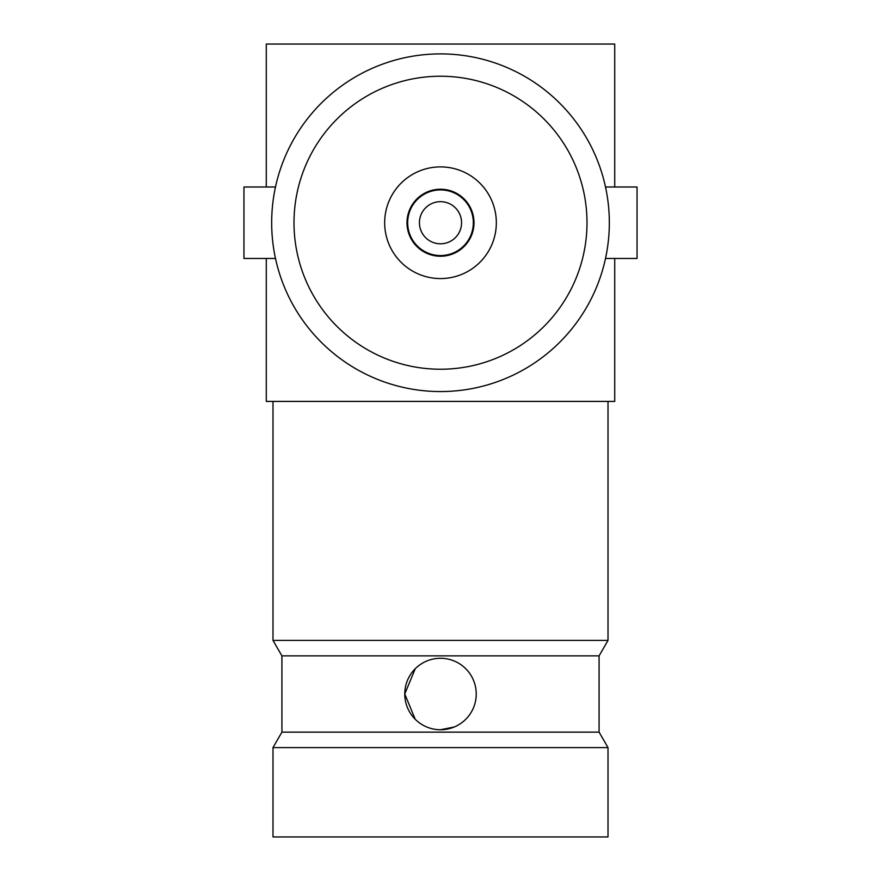 <?xml version="1.0" encoding="UTF-8"?>
<svg xmlns="http://www.w3.org/2000/svg" width="881" height="881" viewBox="0 0 881 881"><rect width="100%" height="100%" fill="white"/><g stroke="black" fill="none" stroke-linecap="round" stroke-linejoin="round"><path stroke-width="1.32" d="M272.989 401.417L272.989 640.399L608.011 640.399L608.011 401.417M599.08 655.871L599.08 732.133L281.92 732.133L281.92 655.871L599.08 655.871L608.011 640.399M281.92 655.871L272.989 640.399M440.5 729.743A35.736 35.736 0 0 0 476.236 694.008A35.736 35.736 0 0 0 440.5 658.272A35.736 35.736 0 0 0 404.764 694.008A35.736 35.736 0 0 0 440.5 729.743L454.211 727.001M415.248 668.723L404.764 693.986L415.215 719.259M281.92 732.133L272.989 747.606L608.011 747.606L608.011 836.95L272.989 836.95L272.989 747.606M599.08 732.133L608.011 747.606M605.511 258.463L637.051 258.463L637.051 186.992L605.511 186.992M275.489 186.992L243.949 186.992L243.949 258.463L275.489 258.463M440.5 391.56A168.833 168.833 0 0 0 609.333 222.728A168.833 168.833 0 0 0 440.5 53.895A168.833 168.833 0 0 0 271.667 222.728A168.833 168.833 0 0 0 440.5 391.56M440.5 76.229A146.499 146.499 0 0 0 294.001 222.728A146.499 146.499 0 0 0 440.5 369.227A146.499 146.499 0 0 0 586.999 222.728A146.499 146.499 0 0 0 440.5 76.229M440.5 278.572A55.833 55.833 0 0 0 496.333 222.728A55.833 55.833 0 0 0 440.5 166.894A55.833 55.833 0 0 0 384.667 222.728A55.833 55.833 0 0 0 440.5 278.572M440.5 189.228A33.5 33.5 0 0 0 407 222.728A33.5 33.5 0 0 0 440.5 256.239A33.5 33.5 0 0 0 474 222.728A33.5 33.5 0 0 0 440.5 189.228M440.5 255.567A32.828 32.828 0 0 0 473.328 222.728A32.828 32.828 0 0 0 440.5 189.9A32.828 32.828 0 0 0 407.672 222.728A32.828 32.828 0 0 0 440.5 255.567M440.5 201.672A21.067 21.067 0 0 0 419.433 222.728A21.067 21.067 0 0 0 440.5 243.795A21.067 21.067 0 0 0 461.567 222.728A21.067 21.067 0 0 0 440.5 201.672M614.718 186.992L614.718 44.05L266.282 44.05L266.282 186.992M614.718 258.463L614.718 401.417L266.282 401.417L266.282 258.463"/></g></svg>
